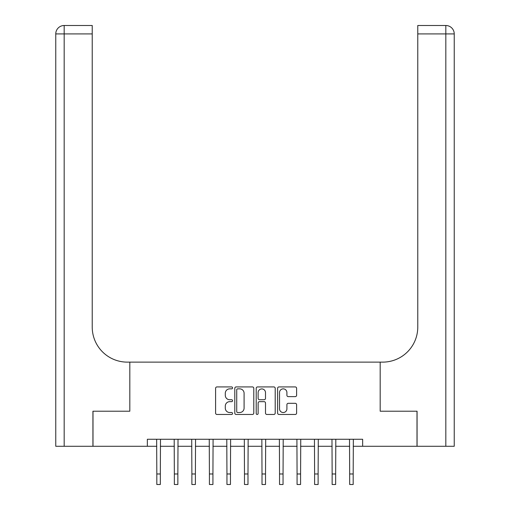 <?xml version="1.0" encoding="UTF-8"?>
<svg xmlns="http://www.w3.org/2000/svg" width="510" height="510" viewBox="0 0 510 510"><rect width="100%" height="100%" fill="white"/><g stroke="black" fill="none" stroke-linecap="round" stroke-linejoin="round"><path stroke-width="0.76" d="M232.56 387.893A0.963 0.963 0 0 0 231.597 386.924L216.967 386.924A1.377 1.377 0 0 0 215.59 388.301L215.59 413.087A1.377 1.377 0 0 0 216.967 414.464L231.597 414.464A0.963 0.963 0 0 0 232.56 413.502A0.963 0.963 0 0 0 231.597 412.533L229.704 412.533A4.405 4.405 0 0 1 225.299 408.127L225.299 406.062A4.405 4.405 0 0 1 229.704 401.657L231.597 401.657A0.963 0.963 0 0 0 232.56 400.694A0.963 0.963 0 0 0 231.597 399.732L229.704 399.732A4.405 4.405 0 0 1 225.299 395.326L225.299 393.261A4.405 4.405 0 0 1 229.704 388.856L231.597 388.856A0.963 0.963 0 0 0 232.56 387.893M295.233 396.633A1.377 1.377 0 0 0 296.61 395.256L296.61 388.301A1.377 1.377 0 0 0 295.233 386.924L278.989 386.924A1.377 1.377 0 0 0 277.612 388.301L277.612 413.087A1.377 1.377 0 0 0 278.989 414.464L295.233 414.464A1.377 1.377 0 0 0 296.61 413.087L296.61 404.685A1.377 1.377 0 0 0 295.233 403.308L288.284 403.308A1.377 1.377 0 0 0 286.907 404.685L286.907 408.854A3.685 3.685 0 0 1 283.222 412.533A3.685 3.685 0 0 1 279.537 408.854L279.537 392.541A3.685 3.685 0 0 1 283.222 388.856A3.685 3.685 0 0 1 286.907 392.541L286.907 395.256A1.377 1.377 0 0 0 288.284 396.633L295.233 396.633M147.352 446.282L92.998 446.282L92.998 411.213L129.82 411.213L129.82 362.125L380.179 362.125L380.179 411.213L380.179 362.125L382.704 362.125A35.062 35.062 0 0 0 417.773 327.057L417.773 25.5L445.823 25.5A8.415 8.415 0 0 1 454.238 33.915L454.238 446.282L417.072 446.282L417.072 411.213L380.179 411.213L417.001 411.213L417.001 446.282L362.648 446.282L362.648 439.269L147.352 439.269L147.352 446.282L156.819 446.282M253.795 388.301A1.377 1.377 0 0 0 252.418 386.924L236.175 386.924A1.377 1.377 0 0 0 234.798 388.301L234.798 413.087A1.377 1.377 0 0 0 236.175 414.464L252.418 414.464A1.377 1.377 0 0 0 253.795 413.087L253.795 388.301M257.582 386.924L273.825 386.924A1.377 1.377 0 0 1 275.202 388.301L275.202 413.087A1.377 1.377 0 0 1 273.825 414.464L266.877 414.464A1.377 1.377 0 0 1 265.5 413.087L265.5 403.034A1.377 1.377 0 0 0 264.123 401.657L259.507 401.657A1.377 1.377 0 0 0 258.13 403.034L258.13 413.502A0.963 0.963 0 0 1 257.167 414.464A0.963 0.963 0 0 1 256.205 413.502L256.205 388.301A1.377 1.377 0 0 1 257.582 386.924M160.325 446.282L174.35 446.282M177.856 446.282L191.881 446.282M195.387 446.282L209.419 446.282M212.925 446.282L226.95 446.282M230.456 446.282L244.481 446.282M247.987 446.282L262.012 446.282M265.519 446.282L279.544 446.282M283.05 446.282L297.075 446.282M300.581 446.282L314.613 446.282M318.119 446.282L332.144 446.282M335.65 446.282L349.675 446.282M353.181 446.282L362.648 446.282M237.685 388.856A0.963 0.963 0 0 0 236.723 389.818L236.723 411.57A0.963 0.963 0 0 0 237.685 412.533L239.681 412.533A4.405 4.405 0 0 0 244.092 408.127L244.092 393.261A4.405 4.405 0 0 0 239.681 388.856L237.685 388.856M265.5 392.604A3.685 3.685 0 0 0 261.815 388.926A3.685 3.685 0 0 0 258.13 392.604L258.13 398.355A1.377 1.377 0 0 0 259.507 399.732L264.123 399.732A1.377 1.377 0 0 0 265.5 398.355L265.5 392.604M156.653 439.269L156.819 473.981L160.325 473.981L160.491 439.269M156.819 473.981L156.819 484.5L160.325 484.5L160.325 473.981M174.184 439.269L174.35 473.981L177.856 473.981L178.022 439.269M174.35 473.981L174.35 484.5L177.856 484.5L177.856 473.981M191.715 439.269L191.881 473.981L195.387 473.981L195.553 439.269M191.881 473.981L191.881 484.5L195.387 484.5L195.387 473.981M209.247 439.269L209.419 473.981L212.925 473.981L213.091 439.269M209.419 473.981L209.419 484.5L212.925 484.5L212.925 473.981M226.784 439.269L226.95 473.981L230.456 473.981L230.622 439.269M226.95 473.981L226.95 484.5L230.456 484.5L230.456 473.981M92.928 411.213L129.82 411.213L129.82 362.125L127.296 362.125A35.062 35.062 0 0 1 92.227 327.057L92.227 33.915L64.177 33.915L64.177 446.282L92.928 446.282L92.928 411.213M64.177 446.282L55.762 446.282L55.762 33.915A8.415 8.415 0 0 1 64.177 25.5L92.227 25.5L92.227 33.915M92.227 25.5L64.177 25.5A8.415 8.415 0 0 0 55.762 33.915L64.177 33.915L64.177 25.5M127.296 362.125A35.062 35.062 0 0 1 92.227 327.057M417.773 25.5L445.823 25.5A8.415 8.415 0 0 1 454.238 33.915A8.415 8.415 0 0 0 445.823 25.5L445.823 33.915L417.773 33.915M382.704 362.125A35.062 35.062 0 0 0 417.773 327.057M244.315 439.269L244.481 473.981L247.987 473.981L248.153 439.269M244.481 473.981L244.481 484.5L247.987 484.5L247.987 473.981M261.847 439.269L262.012 473.981L265.519 473.981L265.684 439.269M262.012 473.981L262.012 484.5L265.519 484.5L265.519 473.981M279.378 439.269L279.544 473.981L283.05 473.981L283.216 439.269M279.544 473.981L279.544 484.5L283.05 484.5L283.05 473.981M296.909 439.269L297.075 473.981L300.581 473.981L300.753 439.269M297.075 473.981L297.075 484.5L300.581 484.5L300.581 473.981M314.447 439.269L314.613 473.981L318.119 473.981L318.285 439.269M314.613 473.981L314.613 484.5L318.119 484.5L318.119 473.981M331.978 439.269L332.144 473.981L335.65 473.981L335.816 439.269M332.144 473.981L332.144 484.5L335.65 484.5L335.65 473.981M349.509 439.269L349.675 473.981L353.181 473.981L353.347 439.269M349.675 473.981L349.675 484.5L353.181 484.5L353.181 473.981M445.823 446.282L445.823 33.915L454.238 33.915"/></g></svg>

